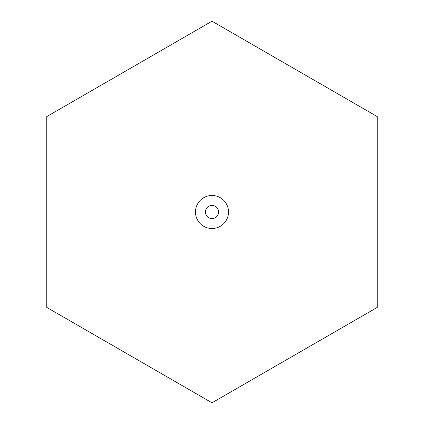 <?xml version="1.0" encoding="UTF-8"?>
<svg xmlns="http://www.w3.org/2000/svg" width="424" height="424" viewBox="0 0 424 424"><rect width="100%" height="100%" fill="white"/><g stroke="black" fill="none" stroke-linecap="round" stroke-linejoin="round"><path stroke-width="0.64" d="M212 195.475A16.525 16.525 0 0 1 226.31 220.263A16.525 16.525 0 0 1 197.69 220.263A16.525 16.525 0 0 1 212 195.475M212 21.2L46.762 116.6L46.762 307.4L212 402.8L377.238 307.4L377.238 116.6L212 21.2M212 205.391A6.609 6.609 0 0 1 217.724 215.307A6.609 6.609 0 0 1 206.276 215.307A6.609 6.609 0 0 1 212 205.391"/></g></svg>
